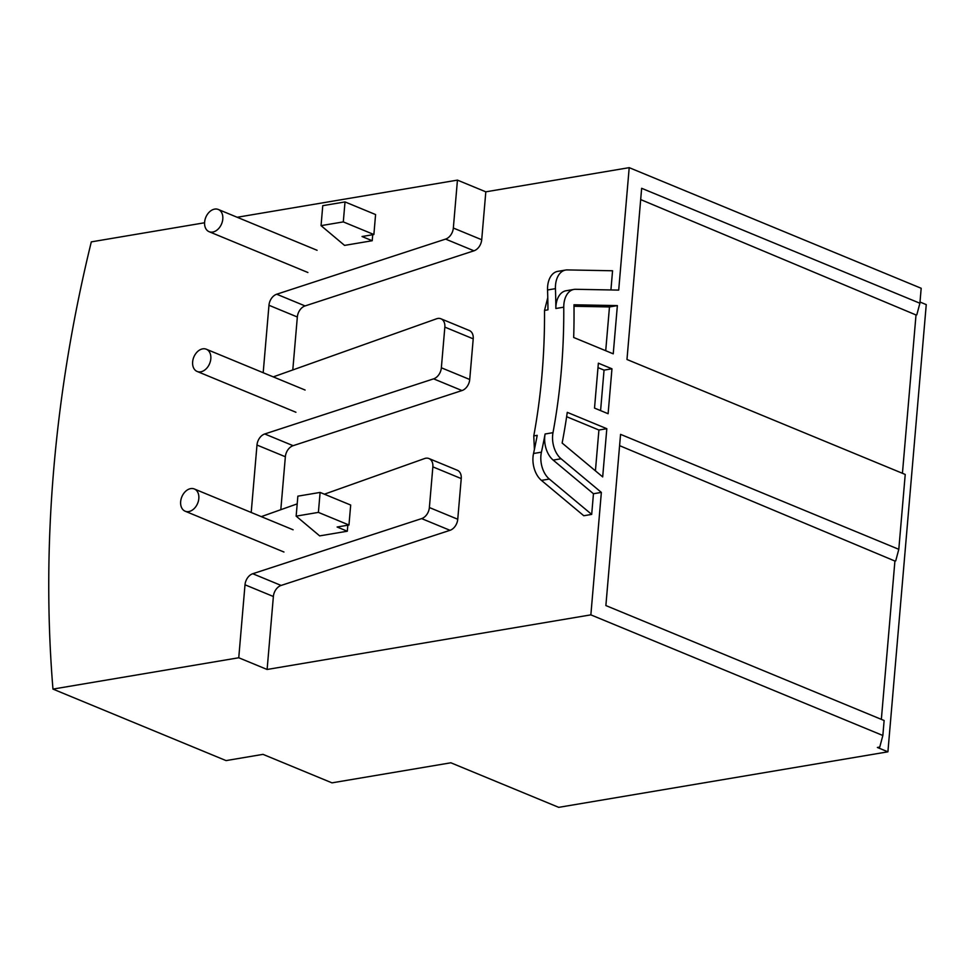 <?xml version="1.0" encoding="UTF-8"?>
<svg xmlns="http://www.w3.org/2000/svg" width="975" height="975" viewBox="0 0 975 975"><rect width="100%" height="100%" fill="white"/><g stroke="black" fill="none" stroke-linecap="round" stroke-linejoin="round"><path stroke-width="1.46" d="M214.073 231.709A12.029 8.543 112.4 0 1 209.113 231.697A12.029 8.543 112.4 0 1 204.835 220.557A12.029 8.543 112.4 0 1 213.342 209.454A12.029 8.543 112.4 0 1 218.29 209.467A12.029 8.543 112.4 0 1 222.58 220.606A12.029 8.543 112.4 0 1 214.073 231.709M202.093 371.463A12.029 8.543 112.4 0 1 197.133 371.451A12.029 8.543 112.4 0 1 192.855 360.311A12.029 8.543 112.4 0 1 201.35 349.208A12.029 8.543 112.4 0 1 206.31 349.221A12.029 8.543 112.4 0 1 210.6 360.36A12.029 8.543 112.4 0 1 202.093 371.463M190.113 511.217A12.029 8.543 112.4 0 1 185.152 511.205A12.029 8.543 112.4 0 1 180.875 500.065A12.029 8.543 112.4 0 1 189.369 488.962A12.029 8.543 112.4 0 1 194.33 488.975A12.029 8.543 112.4 0 1 198.608 500.114A12.029 8.543 112.4 0 1 190.113 511.217M237.181 217.267L457.446 180.119L453.338 228.028A10.457 7.434 112.4 0 1 445.599 239.094L276.717 294.218A10.457 7.434 -67.6 0 0 268.966 305.272L263.189 372.718M324.395 494.191L424.612 458.543A10.457 7.434 112.4 0 1 428.951 458.543L457.324 470.255A10.457 7.434 112.4 0 1 461.236 478.591L457.75 519.248A10.457 7.434 112.4 0 1 449.999 530.315L281.117 585.439A10.457 7.434 -67.6 0 0 273.378 596.505L267.113 669.472L590.862 614.859L882.85 735.491L879.755 747.069L877.378 747.472L887.908 751.822L558.724 807.349L450.864 762.791L331.963 782.852L263.006 754.358L226.054 760.598L52.967 689.093A1141.237 811.48 -67.6 0 1 91.309 241.873L204.579 222.763M52.967 689.093L238.753 657.759L245.005 584.793L273.378 596.505M428.951 458.543A10.457 7.434 112.4 0 1 432.863 466.867L429.378 507.536A10.457 7.434 112.4 0 1 421.639 518.602L252.757 573.727A10.457 7.434 -67.6 0 0 245.005 584.793M261.288 516.64L297.204 503.868M273.268 376.886L436.605 318.776A10.457 7.434 112.4 0 1 440.944 318.788A10.457 7.434 112.4 0 1 444.844 327.112L441.358 367.782A10.457 7.434 112.4 0 1 433.619 378.848L264.737 433.972A10.457 7.434 -67.6 0 0 256.986 445.039L251.209 512.472M347.831 525.208L347.307 531.217L337.118 527.012L348.965 525.013L318.398 512.387L296.144 516.141L319.666 535.884L347.307 531.217M372.218 240.728L344.565 245.395L321.055 225.639L322.762 205.676L345.016 201.923L375.582 214.561L373.876 234.524L362.018 236.523L372.218 240.728L372.73 234.719M606.816 428.695L602.684 476.909L562.136 443.04A501.832 322.42 80.4 0 0 567.267 412.352L606.816 428.695L598.918 430.024L595.42 470.84M611.959 368.794L608.107 413.717L594.518 408.098L598.37 363.188L611.959 368.794L604.049 370.122L600.588 410.609M617.37 305.602L613.238 353.827L573.678 337.484A501.832 322.42 80.4 0 0 573.982 304.785L617.37 305.602L609.472 306.942L605.719 350.72M457.446 180.119L485.818 191.831L629.204 167.651L618.698 290.099L575.591 289.295A20.914 13.431 80.4 0 0 573.982 289.417A20.914 13.431 80.4 0 0 563.757 307.174A486.147 312.341 -99.6 0 1 552.996 432.668A20.914 13.431 80.4 0 0 561.064 458.762L601.356 492.412L593.458 493.74L591.691 514.41L583.781 515.738L541.43 480.383A20.914 13.431 -99.6 0 1 533.532 453.509A486.147 312.341 80.4 0 0 537.201 435.337L533.776 435.91C541.186 395.679 544.769 353.852 544.525 310.416L547.767 297.643M573.982 289.417L566.073 290.745A20.914 13.431 80.4 0 0 555.86 308.502A486.147 312.341 80.4 0 0 555.445 288.649A20.914 13.431 -99.6 0 1 565.646 270.038A20.914 13.431 -99.6 0 1 567.267 269.917L612.568 270.77L610.923 289.953M485.818 191.831L481.711 239.74A10.457 7.434 112.4 0 1 473.96 250.807L305.077 305.931A10.457 7.434 -67.6 0 0 297.338 316.997L292.793 369.939M440.944 318.788L469.304 330.501A10.457 7.434 112.4 0 1 473.216 338.837L469.731 379.494A10.457 7.434 112.4 0 1 461.979 390.561L293.097 445.685A10.457 7.434 -67.6 0 0 285.358 456.751L280.812 509.693M601.356 492.412L590.862 614.859M574.007 306.272L609.472 306.942M597.98 367.624L604.049 370.122M591.691 514.41L549.339 479.054A20.914 13.431 -99.6 0 1 541.43 452.168A486.147 312.341 80.4 0 0 545.098 433.997A20.914 13.431 80.4 0 0 553.166 460.09L593.458 493.74M566.633 416.691L598.918 430.024M629.204 167.651L921.18 288.271L919.9 303.237L641.648 188.297L626.974 359.495L905.227 474.447L898.804 549.315L620.563 434.362L605.877 605.56L884.13 720.513L882.85 735.491M881.351 719.367L894.916 561.039L895.708 560.905L898.804 549.315M902.436 473.289L916.013 314.962L916.805 314.827L919.9 303.237M920.01 302.031L926.25 304.614L887.908 751.822M267.113 669.472L238.753 657.759M916.013 314.962L640.685 199.582M894.916 561.039L619.588 445.648M534.398 449.451L533.776 435.91M544.525 310.416L547.962 309.831A486.147 312.341 80.4 0 0 547.548 289.977A20.914 13.431 -99.6 0 1 557.749 271.367L565.646 270.038M348.965 525.013L350.683 505.05L320.105 492.424L297.863 496.165L296.144 516.141M320.105 492.424L318.398 512.387M321.055 225.639L343.298 221.898L345.016 201.923M343.298 221.898L373.876 234.524M553.166 460.09L561.064 458.762M545.098 433.997L552.996 432.668M555.86 308.502L563.757 307.174M444.844 327.112L473.216 338.837M441.358 367.782L469.731 379.494M432.863 466.867L461.236 478.591M429.378 507.536L457.75 519.248M453.338 228.028L481.711 239.74M276.717 294.218L305.077 305.931M445.599 239.094L473.96 250.807M268.966 305.272L297.338 316.997M264.737 433.972L293.097 445.685M433.619 378.848L461.979 390.561M256.986 445.039L285.358 456.751M252.757 573.727L281.117 585.439M421.639 518.602L449.999 530.315M555.445 288.649L547.548 289.977M541.43 452.168L533.532 453.509M549.339 479.054L541.43 480.383M209.113 231.697L307.905 272.5M218.29 209.467L317.082 250.283M197.133 371.451L295.925 412.254M206.31 349.221L305.102 390.037M185.152 511.205L283.944 552.021M194.33 488.975L293.122 529.791"/></g></svg>

